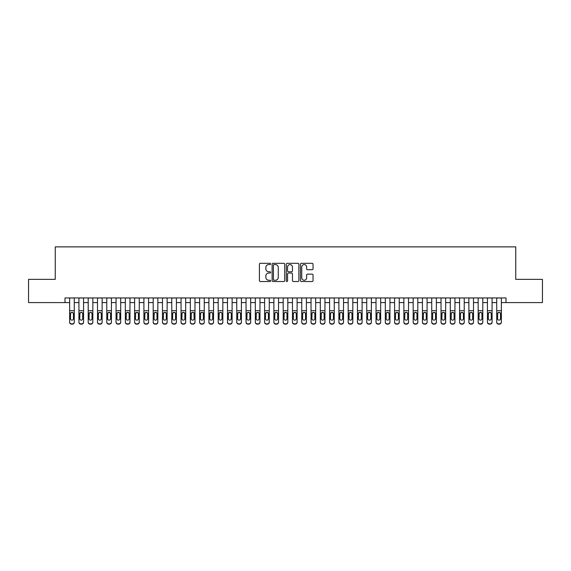 <?xml version="1.0" encoding="UTF-8"?>
<svg xmlns="http://www.w3.org/2000/svg" width="571" height="571" viewBox="0 0 571 571"><rect width="100%" height="100%" fill="white"/><g stroke="black" fill="none" stroke-linecap="round" stroke-linejoin="round"><path stroke-width="0.86" d="M270.647 263.93A0.635 0.635 0 0 0 270.004 263.295L260.326 263.295A0.914 0.914 0 0 0 259.412 264.209L259.412 280.611A0.914 0.914 0 0 0 260.326 281.524L270.004 281.524A0.635 0.635 0 0 0 270.647 280.882A0.635 0.635 0 0 0 270.004 280.247L268.755 280.247A2.919 2.919 0 0 1 265.836 277.328L265.836 275.964A2.919 2.919 0 0 1 268.755 273.045L270.004 273.045A0.635 0.635 0 0 0 270.647 272.41A0.635 0.635 0 0 0 270.004 271.767L268.755 271.767A2.919 2.919 0 0 1 265.836 268.855L265.836 267.485A2.919 2.919 0 0 1 268.755 264.573L270.004 264.573A0.635 0.635 0 0 0 270.647 263.93M312.137 269.719A0.914 0.914 0 0 0 313.044 268.813L313.044 264.209A0.914 0.914 0 0 0 312.137 263.295L301.381 263.295A0.914 0.914 0 0 0 300.467 264.209L300.467 280.611A0.914 0.914 0 0 0 301.381 281.524L312.137 281.524A0.914 0.914 0 0 0 313.044 280.611L313.044 275.051A0.914 0.914 0 0 0 312.137 274.137L307.533 274.137A0.914 0.914 0 0 0 306.62 275.051L306.62 277.806A2.441 2.441 0 0 1 304.186 280.247A2.441 2.441 0 0 1 301.745 277.806L301.745 267.007A2.441 2.441 0 0 1 304.186 264.573A2.441 2.441 0 0 1 306.62 267.007L306.62 268.813A0.914 0.914 0 0 0 307.533 269.719L312.137 269.719M64.994 302.58L28.55 302.58L28.55 279.369L55.244 279.369L55.244 246.879L515.756 246.879L515.756 279.369L542.45 279.369L542.45 302.58L506.006 302.58L506.006 297.941L64.994 297.941L64.994 302.58L69.633 302.58M284.701 264.209A0.914 0.914 0 0 0 283.794 263.295L273.038 263.295A0.914 0.914 0 0 0 272.124 264.209L272.124 280.611A0.914 0.914 0 0 0 273.038 281.524L283.794 281.524A0.914 0.914 0 0 0 284.701 280.611L284.701 264.209M287.206 263.295L297.962 263.295A0.914 0.914 0 0 1 298.876 264.209L298.876 280.611A0.914 0.914 0 0 1 297.962 281.524L293.358 281.524A0.914 0.914 0 0 1 292.452 280.611L292.452 273.959A0.914 0.914 0 0 0 291.538 273.045L288.483 273.045A0.914 0.914 0 0 0 287.57 273.959L287.57 280.882A0.635 0.635 0 0 1 286.935 281.524A0.635 0.635 0 0 1 286.299 280.882L286.299 264.209A0.914 0.914 0 0 1 287.206 263.295M74.28 302.58L78.919 302.58M83.559 302.58L88.205 302.58M92.845 302.58L97.491 302.58M102.13 302.58L106.77 302.58M111.416 302.58L116.056 302.58M120.702 302.58L125.342 302.58M129.981 302.58L134.628 302.58M139.267 302.58L143.913 302.58M148.553 302.58L153.192 302.58M157.839 302.58L162.478 302.58M167.125 302.58L171.764 302.58M176.403 302.58L181.05 302.58M185.689 302.58L190.336 302.58M194.975 302.58L199.614 302.58M204.261 302.58L208.9 302.58M213.547 302.58L218.186 302.58M222.833 302.58L227.472 302.58M232.111 302.58L236.758 302.58M241.397 302.58L246.044 302.58M250.683 302.58L255.323 302.58M259.969 302.58L264.609 302.58M269.255 302.58L273.894 302.58M278.534 302.58L283.18 302.58M287.82 302.58L292.466 302.58M297.106 302.58L301.745 302.58M306.391 302.58L311.031 302.58M315.677 302.58L320.317 302.58M324.956 302.58L329.603 302.58M334.242 302.58L338.889 302.58M343.528 302.58L348.167 302.58M352.814 302.58L357.453 302.58M362.1 302.58L366.739 302.58M371.386 302.58L376.025 302.58M380.664 302.58L385.311 302.58M389.95 302.58L394.597 302.58M399.236 302.58L403.875 302.58M408.522 302.58L413.161 302.58M417.808 302.58L422.447 302.58M427.087 302.58L431.733 302.58M436.372 302.58L441.019 302.58M445.658 302.58L450.298 302.58M454.944 302.58L459.584 302.58M464.23 302.58L468.87 302.58M473.509 302.58L478.155 302.58M482.795 302.58L487.441 302.58M492.081 302.58L496.72 302.58M501.367 302.58L506.006 302.58M274.037 264.573A0.635 0.635 0 0 0 273.402 265.208L273.402 279.612A0.635 0.635 0 0 0 274.037 280.247L275.365 280.247A2.919 2.919 0 0 0 278.277 277.328L278.277 267.485A2.919 2.919 0 0 0 275.365 264.573L274.037 264.573M292.452 267.057A2.441 2.441 0 0 0 290.011 264.616A2.441 2.441 0 0 0 287.57 267.057L287.57 270.861A0.914 0.914 0 0 0 288.483 271.767L291.538 271.767A0.914 0.914 0 0 0 292.452 270.861L292.452 267.057M69.633 313.393L69.633 321.994A1.856 1.841 -0 0 0 71.489 323.836L72.417 323.836A1.856 1.841 -0 0 0 74.28 321.994L74.28 322.28A1.856 1.841 180 0 1 72.417 324.121L72.417 323.836M73.438 318.675L73.438 313.786L73.438 318.675A1.485 1.47 180 0 1 71.953 320.145A1.485 1.47 180 0 0 73.438 318.675M70.469 318.968L70.469 318.675A1.485 1.47 180 0 0 71.953 320.145M71.182 312.508L70.469 313.672M72.731 312.508L71.953 312.294L73.274 313.101L73.438 313.786M74.28 297.941L74.28 321.994M69.633 297.941L69.633 322.28A1.856 1.841 180 0 0 71.489 324.121L72.417 324.121M69.633 313.101L70.633 313.101L70.469 318.675M70.633 313.101L71.953 312.294M78.919 313.393L78.919 321.994A1.856 1.841 0 0 0 80.775 323.836L81.703 323.836A1.856 1.841 0 0 0 83.559 321.994L83.559 322.28A1.856 1.841 180 0 1 81.703 324.121L81.703 323.836M82.724 318.675L82.724 313.786L82.724 318.675A1.485 1.47 180 0 1 81.239 320.145A1.485 1.47 180 0 0 82.724 318.675M79.754 318.968L79.754 318.675A1.485 1.47 180 0 0 81.239 320.145M80.468 312.508L79.754 313.672M82.017 312.508L81.239 312.294L82.559 313.101L82.724 313.786M88.205 313.393L88.205 321.994A1.856 1.841 0 0 0 90.061 323.836L90.989 323.836A1.856 1.841 0 0 0 92.845 321.994L92.845 322.28A1.856 1.841 180 0 1 90.989 324.121L90.989 323.836M92.01 318.675L92.01 313.786L92.01 318.675A1.485 1.47 180 0 1 90.525 320.145A1.485 1.47 180 0 0 92.01 318.675M89.04 318.968L89.04 318.675A1.485 1.47 180 0 0 90.525 320.145M89.747 312.508L89.04 313.672M91.303 312.508L90.525 312.294L91.845 313.101L92.01 313.786M97.491 313.393L97.491 321.994A1.856 1.841 0 0 0 99.347 323.836L100.275 323.836A1.856 1.841 0 0 0 102.13 321.994L102.13 322.28A1.856 1.841 180 0 1 100.275 324.121L100.275 323.836M101.295 318.675L101.295 313.786L101.295 318.675A1.485 1.47 180 0 1 99.811 320.145A1.485 1.47 180 0 0 101.295 318.675M98.326 318.968L98.326 318.675A1.485 1.47 180 0 0 99.811 320.145M99.033 312.508L98.326 313.672M100.582 312.508L99.811 312.294L101.131 313.101L101.295 313.786M106.77 313.393L106.77 321.994A1.856 1.841 0 0 0 108.633 323.836L109.561 323.836A1.856 1.841 0 0 0 111.416 321.994L111.416 322.28A1.856 1.841 180 0 1 109.561 324.121L109.561 323.836M110.581 318.675L110.581 313.786L110.581 318.675A1.485 1.47 180 0 1 109.097 320.145A1.485 1.47 180 0 0 110.581 318.675M107.605 318.968L107.605 318.675A1.485 1.47 180 0 0 109.097 320.145M108.319 312.508L107.605 313.672M109.868 312.508L109.097 312.294L110.417 313.101L110.581 313.786M83.559 297.941L83.559 322.28M78.919 297.941L78.919 322.28A1.856 1.841 180 0 0 80.775 324.121L81.703 324.121M78.919 313.101L79.919 313.101L79.754 318.675M79.919 313.101L81.239 312.294M92.845 297.941L92.845 322.28M88.205 297.941L88.205 322.28A1.856 1.841 180 0 0 90.061 324.121L90.989 324.121M88.205 313.101L89.204 313.101L89.04 318.675M89.204 313.101L90.525 312.294M102.13 297.941L102.13 322.28M97.491 297.941L97.491 322.28A1.856 1.841 180 0 0 99.347 324.121L100.275 324.121M97.491 313.101L98.49 313.101L98.326 318.675M98.49 313.101L99.811 312.294M111.416 297.941L111.416 322.28M106.77 297.941L106.77 322.28A1.856 1.841 180 0 0 108.633 324.121L109.561 324.121M106.77 313.101L107.769 313.101L107.605 318.675M107.769 313.101L109.097 312.294M116.056 313.393L116.056 321.994A1.856 1.841 0 0 0 117.911 323.836L118.839 323.836A1.856 1.841 0 0 0 120.702 321.994L120.702 322.28A1.856 1.841 180 0 1 118.839 324.121L118.839 323.836M119.86 318.675L119.86 313.786L119.86 318.675A1.485 1.47 180 0 1 118.375 320.145A1.485 1.47 180 0 0 119.86 318.675M116.891 318.968L116.891 318.675A1.485 1.47 180 0 0 118.375 320.145M117.605 312.508L116.891 313.672M119.153 312.508L118.375 312.294L119.696 313.101L119.86 313.786M120.702 297.941L120.702 322.28M116.056 297.941L116.056 322.28A1.856 1.841 180 0 0 117.911 324.121L118.839 324.121M116.056 313.101L117.055 313.101L116.891 318.675M117.055 313.101L118.375 312.294M125.342 313.393L125.342 321.994A1.856 1.841 0 0 0 127.197 323.836L128.125 323.836A1.856 1.841 0 0 0 129.981 321.994L129.981 322.28A1.856 1.841 180 0 1 128.125 324.121L128.125 323.836M129.146 318.675L129.146 313.786L129.146 318.675A1.485 1.47 180 0 1 127.661 320.145A1.485 1.47 180 0 0 129.146 318.675M126.177 318.968L126.177 318.675A1.485 1.47 180 0 0 127.661 320.145M126.89 312.508L126.177 313.672M128.439 312.508L127.661 312.294L128.982 313.101L129.146 313.786M129.981 297.941L129.981 322.28M125.342 297.941L125.342 322.28A1.856 1.841 180 0 0 127.197 324.121L128.125 324.121M125.342 313.101L126.341 313.101L126.177 318.675M126.341 313.101L127.661 312.294M134.628 313.393L134.628 321.994A1.856 1.841 0 0 0 136.483 323.836L137.411 323.836A1.856 1.841 0 0 0 139.267 321.994L139.267 322.28A1.856 1.841 180 0 1 137.411 324.121L137.411 323.836M138.432 318.675L138.432 313.786L138.432 318.675A1.485 1.47 180 0 1 136.947 320.145A1.485 1.47 180 0 0 138.432 318.675M135.463 318.968L135.463 318.675A1.485 1.47 180 0 0 136.947 320.145M136.169 312.508L135.463 313.672M137.725 312.508L136.947 312.294L138.268 313.101L138.432 313.786M139.267 297.941L139.267 322.28M134.628 297.941L134.628 322.28A1.856 1.841 180 0 0 136.483 324.121L137.411 324.121M134.628 313.101L135.627 313.101L135.463 318.675M135.627 313.101L136.947 312.294M143.913 313.393L143.913 321.994A1.856 1.841 0 0 0 145.769 323.836L146.697 323.836A1.856 1.841 0 0 0 148.553 321.994L148.553 322.28A1.856 1.841 180 0 1 146.697 324.121L146.697 323.836M147.718 318.675L147.718 313.786L147.718 318.675A1.485 1.47 180 0 1 146.233 320.145A1.485 1.47 180 0 0 147.718 318.675M144.749 318.968L144.749 318.675A1.485 1.47 180 0 0 146.233 320.145M145.455 312.508L144.749 313.672M147.004 312.508L146.233 312.294L147.554 313.101L147.718 313.786M148.553 297.941L148.553 322.28M143.913 297.941L143.913 322.28A1.856 1.841 180 0 0 145.769 324.121L146.697 324.121M143.913 313.101L144.913 313.101L144.749 318.675M144.913 313.101L146.233 312.294M153.192 313.393L153.192 321.994A1.856 1.841 0 0 0 155.055 323.836L155.983 323.836A1.856 1.841 0 0 0 157.839 321.994L157.839 322.28A1.856 1.841 180 0 1 155.983 324.121L155.983 323.836M157.004 318.675L157.004 313.786L157.004 318.675A1.485 1.47 180 0 1 155.519 320.145A1.485 1.47 180 0 0 157.004 318.675M154.027 318.968L154.027 318.675A1.485 1.47 180 0 0 155.519 320.145M154.741 312.508L154.027 313.672M156.29 312.508L155.519 312.294L156.839 313.101L157.004 313.786M157.839 297.941L157.839 322.28M153.192 297.941L153.192 322.28A1.856 1.841 180 0 0 155.055 324.121L155.983 324.121M153.192 313.101L154.199 313.101L154.027 318.675M154.199 313.101L155.519 312.294M162.478 313.393L162.478 321.994A1.856 1.841 0 0 0 164.334 323.836L165.262 323.836A1.856 1.841 0 0 0 167.125 321.994L167.125 322.28A1.856 1.841 180 0 1 165.262 324.121L165.262 323.836M166.289 318.675L166.289 313.786L166.289 318.675A1.485 1.47 180 0 1 164.798 320.145A1.485 1.47 180 0 0 166.289 318.675M163.313 318.968L163.313 318.675A1.485 1.47 180 0 0 164.798 320.145M164.027 312.508L163.313 313.672M165.576 312.508L164.798 312.294L166.125 313.101L166.289 313.786M167.125 297.941L167.125 322.28M162.478 297.941L162.478 322.28A1.856 1.841 180 0 0 164.334 324.121L165.262 324.121M162.478 313.101L163.477 313.101L163.313 318.675M163.477 313.101L164.798 312.294M171.764 313.393L171.764 321.994A1.856 1.841 0 0 0 173.62 323.836L174.548 323.836A1.856 1.841 0 0 0 176.403 321.994L176.403 322.28A1.856 1.841 180 0 1 174.548 324.121L174.548 323.836M175.568 318.675L175.568 313.786L175.568 318.675A1.485 1.47 180 0 1 174.084 320.145A1.485 1.47 180 0 0 175.568 318.675M172.599 318.968L172.599 318.675A1.485 1.47 180 0 0 174.084 320.145M173.313 312.508L172.599 313.672M174.862 312.508L174.084 312.294L175.404 313.101L175.568 313.786M176.403 297.941L176.403 322.28M171.764 297.941L171.764 322.28A1.856 1.841 180 0 0 173.62 324.121L174.548 324.121M171.764 313.101L172.763 313.101L172.599 318.675M172.763 313.101L174.084 312.294M181.05 313.393L181.05 321.994A1.856 1.841 0 0 0 182.906 323.836L183.833 323.836A1.856 1.841 0 0 0 185.689 321.994L185.689 322.28A1.856 1.841 180 0 1 183.833 324.121L183.833 323.836M184.854 318.675L184.854 313.786L184.854 318.675A1.485 1.47 180 0 1 183.37 320.145A1.485 1.47 180 0 0 184.854 318.675M181.885 318.968L181.885 318.675A1.485 1.47 180 0 0 183.37 320.145M182.592 312.508L181.885 313.672M184.148 312.508L183.37 312.294L184.69 313.101L184.854 313.786M185.689 297.941L185.689 322.28M181.05 297.941L181.05 322.28A1.856 1.841 180 0 0 182.906 324.121L183.833 324.121M181.05 313.101L182.049 313.101L181.885 318.675M182.049 313.101L183.37 312.294M194.975 297.941L194.975 322.28A1.856 1.841 180 0 1 193.119 324.121L193.119 323.836A1.856 1.841 0 0 0 194.975 321.994L194.975 322.28M190.336 297.941L190.336 321.994A1.856 1.841 0 0 0 192.191 323.836L193.119 323.836M192.191 323.836L193.119 324.121M192.191 324.121A1.856 1.841 180 0 1 190.336 322.28L190.336 313.393M193.976 313.101L194.14 318.675A1.485 1.47 180 0 1 192.655 320.145A1.485 1.47 180 0 1 191.171 318.675L191.335 313.101L192.655 312.294L194.975 313.101M204.261 297.941L204.261 322.28A1.856 1.841 180 0 1 202.405 324.121L202.405 323.836A1.856 1.841 0 0 0 204.261 321.994L204.261 322.28M199.614 297.941L199.614 321.994A1.856 1.841 0 0 0 201.477 323.836L202.405 323.836M201.477 323.836L202.405 324.121M201.477 324.121A1.856 1.841 180 0 1 199.614 322.28L199.614 313.393M203.262 313.101L203.426 318.675A1.485 1.47 180 0 1 201.941 320.145A1.485 1.47 180 0 1 200.457 318.675L200.621 313.101L201.941 312.294L204.261 313.101M192.655 320.145A1.485 1.47 180 0 0 194.14 318.675L194.14 313.786M191.877 312.508L191.171 313.672M193.426 312.508L192.655 312.294M201.941 320.145A1.485 1.47 180 0 0 203.426 318.675L203.426 313.786M201.163 312.508L200.457 313.672M202.712 312.508L201.941 312.294M208.9 313.393L208.9 321.994A1.856 1.841 0 0 0 210.756 323.836L211.691 323.836A1.856 1.841 0 0 0 213.547 321.994L213.547 322.28A1.856 1.841 180 0 1 211.691 324.121L211.691 323.836M212.712 318.675L212.712 313.786L212.712 318.675A1.485 1.47 180 0 1 211.22 320.145A1.485 1.47 180 0 0 212.712 318.675M209.735 318.968L209.735 318.675A1.485 1.47 180 0 0 211.22 320.145M210.449 312.508L209.735 313.672M211.998 312.508L211.22 312.294L212.548 313.101L212.712 313.786M213.547 297.941L213.547 322.28M208.9 297.941L208.9 322.28A1.856 1.841 180 0 0 210.756 324.121L211.691 324.121M208.9 313.101L209.9 313.101L209.735 318.675M209.9 313.101L211.22 312.294M218.186 313.393L218.186 321.994A1.856 1.841 0 0 0 220.042 323.836L220.97 323.836A1.856 1.841 0 0 0 222.833 321.994L222.833 322.28A1.856 1.841 180 0 1 220.97 324.121L220.97 323.836M221.991 318.675L221.991 313.786L221.991 318.675A1.485 1.47 180 0 1 220.506 320.145A1.485 1.47 180 0 0 221.991 318.675M219.021 318.968L219.021 318.675A1.485 1.47 180 0 0 220.506 320.145M219.735 312.508L219.021 313.672M221.284 312.508L220.506 312.294L221.826 313.101L221.991 313.786M222.833 297.941L222.833 322.28M218.186 297.941L218.186 322.28A1.856 1.841 180 0 0 220.042 324.121L220.97 324.121M218.186 313.101L219.185 313.101L219.021 318.675M219.185 313.101L220.506 312.294M227.472 313.393L227.472 321.994A1.856 1.841 0 0 0 229.328 323.836L230.256 323.836A1.856 1.841 0 0 0 232.111 321.994L232.111 322.28A1.856 1.841 180 0 1 230.256 324.121L230.256 323.836M231.276 318.675L231.276 313.786L231.276 318.675A1.485 1.47 180 0 1 229.792 320.145A1.485 1.47 180 0 0 231.276 318.675M228.307 318.968L228.307 318.675A1.485 1.47 180 0 0 229.792 320.145M229.021 312.508L228.307 313.672M230.57 312.508L229.792 312.294L231.112 313.101L231.276 313.786M232.111 297.941L232.111 322.28M227.472 297.941L227.472 322.28A1.856 1.841 180 0 0 229.328 324.121L230.256 324.121M227.472 313.101L228.471 313.101L228.307 318.675M228.471 313.101L229.792 312.294M236.758 313.393L236.758 321.994A1.856 1.841 0 0 0 238.614 323.836L239.542 323.836A1.856 1.841 0 0 0 241.397 321.994L241.397 322.28A1.856 1.841 180 0 1 239.542 324.121L239.542 323.836M240.562 318.675L240.562 313.786L240.562 318.675A1.485 1.47 180 0 1 239.078 320.145A1.485 1.47 180 0 0 240.562 318.675M237.593 318.968L237.593 318.675A1.485 1.47 180 0 0 239.078 320.145M238.3 312.508L237.593 313.672M239.856 312.508L239.078 312.294L240.398 313.101L240.562 313.786M241.397 297.941L241.397 322.28M236.758 297.941L236.758 322.28A1.856 1.841 180 0 0 238.614 324.121L239.542 324.121M236.758 313.101L237.757 313.101L237.593 318.675M237.757 313.101L239.078 312.294M246.044 313.393L246.044 321.994A1.856 1.841 0 0 0 247.9 323.836L248.828 323.836A1.856 1.841 0 0 0 250.683 321.994L250.683 322.28A1.856 1.841 180 0 1 248.828 324.121L248.828 323.836M249.848 318.675L249.848 313.786L249.848 318.675A1.485 1.47 180 0 1 248.364 320.145A1.485 1.47 180 0 0 249.848 318.675M246.879 318.968L246.879 318.675A1.485 1.47 180 0 0 248.364 320.145M247.586 312.508L246.879 313.672M249.134 312.508L248.364 312.294L249.684 313.101L249.848 313.786M250.683 297.941L250.683 322.28M246.044 297.941L246.044 322.28A1.856 1.841 180 0 0 247.9 324.121L248.828 324.121M246.044 313.101L247.043 313.101L246.879 318.675M247.043 313.101L248.364 312.294M255.323 313.393L255.323 321.994A1.856 1.841 0 0 0 257.186 323.836L258.113 323.836A1.856 1.841 0 0 0 259.969 321.994L259.969 322.28A1.856 1.841 180 0 1 258.113 324.121L258.113 323.836M259.134 318.675L259.134 313.786L259.134 318.675A1.485 1.47 180 0 1 257.649 320.145A1.485 1.47 180 0 0 259.134 318.675M256.158 318.968L256.158 318.675A1.485 1.47 180 0 0 257.649 320.145M256.871 312.508L256.158 313.672M258.42 312.508L257.649 312.294L258.97 313.101L259.134 313.786M259.969 297.941L259.969 322.28M255.323 297.941L255.323 322.28A1.856 1.841 180 0 0 257.186 324.121L258.113 324.121M255.323 313.101L256.322 313.101L256.158 318.675M256.322 313.101L257.649 312.294M264.609 313.393L264.609 321.994A1.856 1.841 0 0 0 266.464 323.836L267.392 323.836A1.856 1.841 0 0 0 269.255 321.994L269.255 322.28A1.856 1.841 180 0 1 267.392 324.121L267.392 323.836M268.42 318.675L268.42 313.786L268.42 318.675A1.485 1.47 180 0 1 266.928 320.145A1.485 1.47 180 0 0 268.42 318.675M265.444 318.968L265.444 318.675A1.485 1.47 180 0 0 266.928 320.145M266.157 312.508L265.444 313.672M267.706 312.508L266.928 312.294L268.249 313.101L268.42 313.786M269.255 297.941L269.255 322.28M264.609 297.941L264.609 322.28A1.856 1.841 180 0 0 266.464 324.121L267.392 324.121M264.609 313.101L265.608 313.101L265.444 318.675M265.608 313.101L266.928 312.294M273.894 313.393L273.894 321.994A1.856 1.841 0 0 0 275.75 323.836L276.678 323.836A1.856 1.841 0 0 0 278.534 321.994L278.534 322.28A1.856 1.841 180 0 1 276.678 324.121L276.678 323.836M277.699 318.675L277.699 313.786L277.699 318.675A1.485 1.47 180 0 1 276.214 320.145A1.485 1.47 180 0 0 277.699 318.675M274.73 318.968L274.73 318.675A1.485 1.47 180 0 0 276.214 320.145M275.443 312.508L274.73 313.672M276.992 312.508L276.214 312.294L277.535 313.101L277.699 313.786M278.534 297.941L278.534 322.28M273.894 297.941L273.894 322.28A1.856 1.841 180 0 0 275.75 324.121L276.678 324.121M273.894 313.101L274.894 313.101L274.73 318.675M274.894 313.101L276.214 312.294M283.18 313.393L283.18 321.994A1.856 1.841 0 0 0 285.036 323.836L285.964 323.836A1.856 1.841 0 0 0 287.82 321.994L287.82 322.28A1.856 1.841 180 0 1 285.964 324.121L285.964 323.836M286.985 318.675L286.985 313.786L286.985 318.675A1.485 1.47 180 0 1 285.5 320.145A1.485 1.47 180 0 0 286.985 318.675M284.015 318.968L284.015 318.675A1.485 1.47 180 0 0 285.5 320.145M284.722 312.508L284.015 313.672M286.278 312.508L285.5 312.294L286.82 313.101L286.985 313.786M292.466 313.393L292.466 321.994A1.856 1.841 0 0 0 294.322 323.836L295.25 323.836A1.856 1.841 0 0 0 297.106 321.994L297.106 322.28A1.856 1.841 180 0 1 295.25 324.121L295.25 323.836M296.27 318.675L296.27 313.786L296.27 318.675A1.485 1.47 180 0 1 294.786 320.145A1.485 1.47 180 0 0 296.27 318.675M293.301 318.968L293.301 318.675A1.485 1.47 180 0 0 294.786 320.145M294.008 312.508L293.301 313.672M295.557 312.508L294.786 312.294L296.106 313.101L296.27 313.786M301.745 313.393L301.745 321.994A1.856 1.841 0 0 0 303.608 323.836L304.536 323.836A1.856 1.841 0 0 0 306.391 321.994L306.391 322.28A1.856 1.841 180 0 1 304.536 324.121L304.536 323.836M305.556 318.675L305.556 313.786L305.556 318.675A1.485 1.47 180 0 1 304.072 320.145A1.485 1.47 180 0 0 305.556 318.675M302.58 318.968L302.58 318.675A1.485 1.47 180 0 0 304.072 320.145M303.294 312.508L302.58 313.672M304.843 312.508L304.072 312.294L305.392 313.101L305.556 313.786M287.82 297.941L287.82 322.28M283.18 297.941L283.18 322.28A1.856 1.841 180 0 0 285.036 324.121L285.964 324.121M283.18 313.101L284.18 313.101L284.015 318.675M284.18 313.101L285.5 312.294M297.106 297.941L297.106 322.28M292.466 297.941L292.466 322.28A1.856 1.841 180 0 0 294.322 324.121L295.25 324.121M292.466 313.101L293.465 313.101L293.301 318.675M293.465 313.101L294.786 312.294M306.391 297.941L306.391 322.28M301.745 297.941L301.745 322.28A1.856 1.841 180 0 0 303.608 324.121L304.536 324.121M301.745 313.101L302.751 313.101L302.58 318.675M302.751 313.101L304.072 312.294M311.031 313.393L311.031 321.994A1.856 1.841 0 0 0 312.887 323.836L313.814 323.836A1.856 1.841 0 0 0 315.677 321.994L315.677 322.28A1.856 1.841 180 0 1 313.814 324.121L313.814 323.836M314.842 318.675L314.842 313.786L314.842 318.675A1.485 1.47 180 0 1 313.351 320.145A1.485 1.47 180 0 0 314.842 318.675M311.866 318.968L311.866 318.675A1.485 1.47 180 0 0 313.351 320.145M312.58 312.508L311.866 313.672M314.129 312.508L313.351 312.294L314.678 313.101L314.842 313.786M315.677 297.941L315.677 322.28M311.031 297.941L311.031 322.28A1.856 1.841 180 0 0 312.887 324.121L313.814 324.121M311.031 313.101L312.03 313.101L311.866 318.675M312.03 313.101L313.351 312.294M320.317 313.393L320.317 321.994A1.856 1.841 0 0 0 322.172 323.836L323.1 323.836A1.856 1.841 0 0 0 324.956 321.994L324.956 322.28A1.856 1.841 180 0 1 323.1 324.121L323.1 323.836M324.121 318.675L324.121 313.786L324.121 318.675A1.485 1.47 180 0 1 322.636 320.145A1.485 1.47 180 0 0 324.121 318.675M321.152 318.968L321.152 318.675A1.485 1.47 180 0 0 322.636 320.145M321.866 312.508L321.152 313.672M323.414 312.508L322.636 312.294L323.957 313.101L324.121 313.786M324.956 297.941L324.956 322.28M320.317 297.941L320.317 322.28A1.856 1.841 180 0 0 322.172 324.121L323.1 324.121M320.317 313.101L321.316 313.101L321.152 318.675M321.316 313.101L322.636 312.294M329.603 313.393L329.603 321.994A1.856 1.841 0 0 0 331.458 323.836L332.386 323.836A1.856 1.841 0 0 0 334.242 321.994L334.242 322.28A1.856 1.841 180 0 1 332.386 324.121L332.386 323.836M333.407 318.675L333.407 313.786L333.407 318.675A1.485 1.47 180 0 1 331.922 320.145A1.485 1.47 180 0 0 333.407 318.675M330.438 318.968L330.438 318.675A1.485 1.47 180 0 0 331.922 320.145M331.144 312.508L330.438 313.672M332.7 312.508L331.922 312.294L333.243 313.101L333.407 313.786M334.242 297.941L334.242 322.28M329.603 297.941L329.603 322.28A1.856 1.841 180 0 0 331.458 324.121L332.386 324.121M329.603 313.101L330.602 313.101L330.438 318.675M330.602 313.101L331.922 312.294M338.889 313.393L338.889 321.994A1.856 1.841 0 0 0 340.744 323.836L341.672 323.836A1.856 1.841 0 0 0 343.528 321.994L343.528 322.28A1.856 1.841 180 0 1 341.672 324.121L341.672 323.836M342.693 318.675L342.693 313.786L342.693 318.675A1.485 1.47 180 0 1 341.208 320.145A1.485 1.47 180 0 0 342.693 318.675M339.724 318.968L339.724 318.675A1.485 1.47 180 0 0 341.208 320.145M340.43 312.508L339.724 313.672M341.979 312.508L341.208 312.294L342.529 313.101L342.693 313.786M343.528 297.941L343.528 322.28M338.889 297.941L338.889 322.28A1.856 1.841 180 0 0 340.744 324.121L341.672 324.121M338.889 313.101L339.888 313.101L339.724 318.675M339.888 313.101L341.208 312.294M348.167 313.393L348.167 321.994A1.856 1.841 0 0 0 350.03 323.836L350.958 323.836A1.856 1.841 0 0 0 352.814 321.994L352.814 322.28A1.856 1.841 180 0 1 350.958 324.121L350.958 323.836M351.979 318.675L351.979 313.786L351.979 318.675A1.485 1.47 180 0 1 350.494 320.145A1.485 1.47 180 0 0 351.979 318.675M349.009 318.968L349.009 318.675A1.485 1.47 180 0 0 350.494 320.145M349.716 312.508L349.009 313.672M351.265 312.508L350.494 312.294L351.815 313.101L351.979 313.786M357.453 313.393L357.453 321.994A1.856 1.841 0 0 0 359.309 323.836L360.244 323.836A1.856 1.841 0 0 0 362.1 321.994L362.1 322.28A1.856 1.841 180 0 1 360.244 324.121L360.244 323.836M361.265 318.675L361.265 313.786L361.265 318.675A1.485 1.47 180 0 1 359.78 320.145A1.485 1.47 180 0 0 361.265 318.675M358.288 318.968L358.288 318.675A1.485 1.47 180 0 0 359.78 320.145M359.002 312.508L358.288 313.672M360.551 312.508L359.78 312.294L361.1 313.101L361.265 313.786M366.739 313.393L366.739 321.994A1.856 1.841 0 0 0 368.595 323.836L369.523 323.836A1.856 1.841 0 0 0 371.386 321.994L371.386 322.28A1.856 1.841 180 0 1 369.523 324.121L369.523 323.836M370.543 318.675L370.543 313.786L370.543 318.675A1.485 1.47 180 0 1 369.059 320.145A1.485 1.47 180 0 0 370.543 318.675M367.574 318.968L367.574 318.675A1.485 1.47 180 0 0 369.059 320.145M368.288 312.508L367.574 313.672M369.837 312.508L369.059 312.294L370.379 313.101L370.543 313.786M352.814 297.941L352.814 322.28M348.167 297.941L348.167 322.28A1.856 1.841 180 0 0 350.03 324.121L350.958 324.121M348.167 313.101L349.174 313.101L349.009 318.675M349.174 313.101L350.494 312.294M362.1 297.941L362.1 322.28M357.453 297.941L357.453 322.28A1.856 1.841 180 0 0 359.309 324.121L360.244 324.121M357.453 313.101L358.452 313.101L358.288 318.675M358.452 313.101L359.78 312.294M371.386 297.941L371.386 322.28M366.739 297.941L366.739 322.28A1.856 1.841 180 0 0 368.595 324.121L369.523 324.121M366.739 313.101L367.738 313.101L367.574 318.675M367.738 313.101L369.059 312.294M376.025 313.393L376.025 321.994A1.856 1.841 0 0 0 377.881 323.836L378.809 323.836A1.856 1.841 0 0 0 380.664 321.994L380.664 322.28A1.856 1.841 180 0 1 378.809 324.121L378.809 323.836M379.829 318.675L379.829 313.786L379.829 318.675A1.485 1.47 180 0 1 378.345 320.145A1.485 1.47 180 0 0 379.829 318.675M376.86 318.968L376.86 318.675A1.485 1.47 180 0 0 378.345 320.145M377.574 312.508L376.86 313.672M379.123 312.508L378.345 312.294L379.665 313.101L379.829 313.786M380.664 297.941L380.664 322.28M376.025 297.941L376.025 322.28A1.856 1.841 180 0 0 377.881 324.121L378.809 324.121M376.025 313.101L377.024 313.101L376.86 318.675M377.024 313.101L378.345 312.294M385.311 313.393L385.311 321.994A1.856 1.841 0 0 0 387.167 323.836L388.094 323.836A1.856 1.841 0 0 0 389.95 321.994L389.95 322.28A1.856 1.841 180 0 1 388.094 324.121L388.094 323.836M389.115 318.675L389.115 313.786L389.115 318.675A1.485 1.47 180 0 1 387.63 320.145A1.485 1.47 180 0 0 389.115 318.675M386.146 318.968L386.146 318.675A1.485 1.47 180 0 0 387.63 320.145M386.853 312.508L386.146 313.672M388.408 312.508L387.63 312.294L388.951 313.101L389.115 313.786M389.95 297.941L389.95 322.28M385.311 297.941L385.311 322.28A1.856 1.841 180 0 0 387.167 324.121L388.094 324.121M385.311 313.101L386.31 313.101L386.146 318.675M386.31 313.101L387.63 312.294M394.597 313.393L394.597 321.994A1.856 1.841 0 0 0 396.452 323.836L397.38 323.836A1.856 1.841 0 0 0 399.236 321.994L399.236 322.28A1.856 1.841 180 0 1 397.38 324.121L397.38 323.836M398.401 318.675L398.401 313.786L398.401 318.675A1.485 1.47 180 0 1 396.916 320.145A1.485 1.47 180 0 0 398.401 318.675M395.432 318.968L395.432 318.675A1.485 1.47 180 0 0 396.916 320.145M396.138 312.508L395.432 313.672M397.687 312.508L396.916 312.294L398.237 313.101L398.401 313.786M399.236 297.941L399.236 322.28M394.597 297.941L394.597 322.28A1.856 1.841 180 0 0 396.452 324.121L397.38 324.121M394.597 313.101L395.596 313.101L395.432 318.675M395.596 313.101L396.916 312.294M403.875 313.393L403.875 321.994A1.856 1.841 0 0 0 405.738 323.836L406.666 323.836A1.856 1.841 0 0 0 408.522 321.994L408.522 322.28A1.856 1.841 180 0 1 406.666 324.121L406.666 323.836M407.687 318.675L407.687 313.786L407.687 318.675A1.485 1.47 180 0 1 406.202 320.145A1.485 1.47 180 0 0 407.687 318.675M404.711 318.968L404.711 318.675A1.485 1.47 180 0 0 406.202 320.145M405.424 312.508L404.711 313.672M406.973 312.508L406.202 312.294L407.523 313.101L407.687 313.786M408.522 297.941L408.522 322.28M403.875 297.941L403.875 322.28A1.856 1.841 180 0 0 405.738 324.121L406.666 324.121M403.875 313.101L404.875 313.101L404.711 318.675M404.875 313.101L406.202 312.294M413.161 313.393L413.161 321.994A1.856 1.841 0 0 0 415.017 323.836L415.945 323.836A1.856 1.841 0 0 0 417.808 321.994L417.808 322.28A1.856 1.841 180 0 1 415.945 324.121L415.945 323.836M416.973 318.675L416.973 313.786L416.973 318.675A1.485 1.47 180 0 1 415.481 320.145A1.485 1.47 180 0 0 416.973 318.675M413.996 318.968L413.996 318.675A1.485 1.47 180 0 0 415.481 320.145M414.71 312.508L413.996 313.672M416.259 312.508L415.481 312.294L416.801 313.101L416.973 313.786M417.808 297.941L417.808 322.28M413.161 297.941L413.161 322.28A1.856 1.841 180 0 0 415.017 324.121L415.945 324.121M413.161 313.101L414.161 313.101L413.996 318.675M414.161 313.101L415.481 312.294M422.447 313.393L422.447 321.994A1.856 1.841 0 0 0 424.303 323.836L425.231 323.836A1.856 1.841 0 0 0 427.087 321.994L427.087 322.28A1.856 1.841 180 0 1 425.231 324.121L425.231 323.836M426.252 318.675L426.252 313.786L426.252 318.675A1.485 1.47 180 0 1 424.767 320.145A1.485 1.47 180 0 0 426.252 318.675M423.282 318.968L423.282 318.675A1.485 1.47 180 0 0 424.767 320.145M423.996 312.508L423.282 313.672M425.545 312.508L424.767 312.294L426.087 313.101L426.252 313.786M427.087 297.941L427.087 322.28M422.447 297.941L422.447 322.28A1.856 1.841 180 0 0 424.303 324.121L425.231 324.121M422.447 313.101L423.446 313.101L423.282 318.675M423.446 313.101L424.767 312.294M431.733 313.393L431.733 321.994A1.856 1.841 0 0 0 433.589 323.836L434.517 323.836A1.856 1.841 0 0 0 436.372 321.994L436.372 322.28A1.856 1.841 180 0 1 434.517 324.121L434.517 323.836M435.537 318.675L435.537 313.786L435.537 318.675A1.485 1.47 180 0 1 434.053 320.145A1.485 1.47 180 0 0 435.537 318.675M432.568 318.968L432.568 318.675A1.485 1.47 180 0 0 434.053 320.145M433.275 312.508L432.568 313.672M434.831 312.508L434.053 312.294L435.373 313.101L435.537 313.786M436.372 297.941L436.372 322.28M431.733 297.941L431.733 322.28A1.856 1.841 180 0 0 433.589 324.121L434.517 324.121M431.733 313.101L432.732 313.101L432.568 318.675M432.732 313.101L434.053 312.294M441.019 313.393L441.019 321.994A1.856 1.841 0 0 0 442.875 323.836L443.803 323.836A1.856 1.841 0 0 0 445.658 321.994L445.658 322.28A1.856 1.841 180 0 1 443.803 324.121L443.803 323.836M444.823 318.675L444.823 313.786L444.823 318.675A1.485 1.47 180 0 1 443.339 320.145A1.485 1.47 180 0 0 444.823 318.675M441.854 318.968L441.854 318.675A1.485 1.47 180 0 0 443.339 320.145M442.561 312.508L441.854 313.672M444.11 312.508L443.339 312.294L444.659 313.101L444.823 313.786M445.658 297.941L445.658 322.28M441.019 297.941L441.019 322.28A1.856 1.841 180 0 0 442.875 324.121L443.803 324.121M441.019 313.101L442.018 313.101L441.854 318.675M442.018 313.101L443.339 312.294M450.298 313.393L450.298 321.994A1.856 1.841 0 0 0 452.161 323.836L453.088 323.836A1.856 1.841 0 0 0 454.944 321.994L454.944 322.28A1.856 1.841 180 0 1 453.088 324.121L453.088 323.836M454.109 318.675L454.109 313.786L454.109 318.675A1.485 1.47 180 0 1 452.625 320.145A1.485 1.47 180 0 0 454.109 318.675M451.14 318.968L451.14 318.675A1.485 1.47 180 0 0 452.625 320.145M451.847 312.508L451.14 313.672M453.395 312.508L452.625 312.294L453.945 313.101L454.109 313.786M454.944 297.941L454.944 322.28M450.298 297.941L450.298 322.28A1.856 1.841 180 0 0 452.161 324.121L453.088 324.121M450.298 313.101L451.304 313.101L451.14 318.675M451.304 313.101L452.625 312.294M459.584 313.393L459.584 321.994A1.856 1.841 0 0 0 461.439 323.836L462.367 323.836A1.856 1.841 0 0 0 464.23 321.994L464.23 322.28A1.856 1.841 180 0 1 462.367 324.121L462.367 323.836M463.395 318.675L463.395 313.786L463.395 318.675A1.485 1.47 180 0 1 461.903 320.145A1.485 1.47 180 0 0 463.395 318.675M460.419 318.968L460.419 318.675A1.485 1.47 180 0 0 461.903 320.145M461.132 312.508L460.419 313.672M462.681 312.508L461.903 312.294L463.231 313.101L463.395 313.786M464.23 297.941L464.23 322.28M459.584 297.941L459.584 322.28A1.856 1.841 180 0 0 461.439 324.121L462.367 324.121M459.584 313.101L460.583 313.101L460.419 318.675M460.583 313.101L461.903 312.294M468.87 313.393L468.87 321.994A1.856 1.841 0 0 0 470.725 323.836L471.653 323.836A1.856 1.841 0 0 0 473.509 321.994L473.509 322.28A1.856 1.841 180 0 1 471.653 324.121L471.653 323.836M472.674 318.675L472.674 313.786L472.674 318.675A1.485 1.47 180 0 1 471.189 320.145A1.485 1.47 180 0 0 472.674 318.675M469.705 318.968L469.705 318.675A1.485 1.47 180 0 0 471.189 320.145M470.418 312.508L469.705 313.672M471.967 312.508L471.189 312.294L472.51 313.101L472.674 313.786M473.509 297.941L473.509 322.28M468.87 297.941L468.87 322.28A1.856 1.841 180 0 0 470.725 324.121L471.653 324.121M468.87 313.101L469.869 313.101L469.705 318.675M469.869 313.101L471.189 312.294M478.155 313.393L478.155 321.994A1.856 1.841 0 0 0 480.011 323.836L480.939 323.836A1.856 1.841 0 0 0 482.795 321.994L482.795 322.28A1.856 1.841 180 0 1 480.939 324.121L480.939 323.836M481.96 318.675L481.96 313.786L481.96 318.675A1.485 1.47 180 0 1 480.475 320.145A1.485 1.47 180 0 0 481.96 318.675M478.99 318.968L478.99 318.675A1.485 1.47 180 0 0 480.475 320.145M479.697 312.508L478.99 313.672M481.253 312.508L480.475 312.294L481.796 313.101L481.96 313.786M482.795 297.941L482.795 322.28M478.155 297.941L478.155 322.28A1.856 1.841 180 0 0 480.011 324.121L480.939 324.121M478.155 313.101L479.155 313.101L478.99 318.675M479.155 313.101L480.475 312.294M487.441 313.393L487.441 321.994A1.856 1.841 0 0 0 489.297 323.836L490.225 323.836A1.856 1.841 0 0 0 492.081 321.994L492.081 322.28A1.856 1.841 180 0 1 490.225 324.121L490.225 323.836M491.246 318.675L491.246 313.786L491.246 318.675A1.485 1.47 180 0 1 489.761 320.145A1.485 1.47 180 0 0 491.246 318.675M488.276 318.968L488.276 318.675A1.485 1.47 180 0 0 489.761 320.145M488.983 312.508L488.276 313.672M490.532 312.508L489.761 312.294L491.081 313.101L491.246 313.786M492.081 297.941L492.081 322.28M487.441 297.941L487.441 322.28A1.856 1.841 180 0 0 489.297 324.121L490.225 324.121M487.441 313.101L488.441 313.101L488.276 318.675M488.441 313.101L489.761 312.294M496.72 313.393L496.72 321.994A1.856 1.841 0 0 0 498.583 323.836L499.511 323.836A1.856 1.841 0 0 0 501.367 321.994L501.367 322.28A1.856 1.841 180 0 1 499.511 324.121L499.511 323.836M500.531 318.675L500.531 313.786L500.531 318.675A1.485 1.47 180 0 1 499.047 320.145A1.485 1.47 180 0 0 500.531 318.675M497.562 318.968L497.562 318.675A1.485 1.47 180 0 0 499.047 320.145M498.269 312.508L497.562 313.672M499.818 312.508L499.047 312.294L500.367 313.101L500.531 313.786M501.367 297.941L501.367 322.28M496.72 297.941L496.72 322.28A1.856 1.841 180 0 0 498.583 324.121L499.511 324.121M496.72 313.101L497.726 313.101L497.562 318.675M497.726 313.101L499.047 312.294M73.274 313.101L74.28 313.101M69.633 310.703L74.28 310.703M69.633 298.005L74.28 298.005M82.559 313.101L83.559 313.101M78.919 310.703L83.559 310.703M78.919 298.005L83.559 298.005M91.845 313.101L92.845 313.101M88.205 310.703L92.845 310.703M88.205 298.005L92.845 298.005M101.131 313.101L102.13 313.101M97.491 310.703L102.13 310.703M97.491 298.005L102.13 298.005M110.417 313.101L111.416 313.101M106.77 310.703L111.416 310.703M106.77 298.005L111.416 298.005M119.696 313.101L120.702 313.101M116.056 310.703L120.702 310.703M116.056 298.005L120.702 298.005M128.982 313.101L129.981 313.101M125.342 310.703L129.981 310.703M125.342 298.005L129.981 298.005M138.268 313.101L139.267 313.101M134.628 310.703L139.267 310.703M134.628 298.005L139.267 298.005M147.554 313.101L148.553 313.101M143.913 310.703L148.553 310.703M143.913 298.005L148.553 298.005M156.839 313.101L157.839 313.101M153.192 310.703L157.839 310.703M153.192 298.005L157.839 298.005M166.125 313.101L167.125 313.101M162.478 310.703L167.125 310.703M162.478 298.005L167.125 298.005M175.404 313.101L176.403 313.101M171.764 310.703L176.403 310.703M171.764 298.005L176.403 298.005M184.69 313.101L185.689 313.101M181.05 310.703L185.689 310.703M181.05 298.005L185.689 298.005M190.336 313.101L191.335 313.101M190.336 310.703L194.975 310.703M190.336 298.005L194.975 298.005M199.614 313.101L200.621 313.101M199.614 310.703L204.261 310.703M199.614 298.005L204.261 298.005M212.548 313.101L213.547 313.101M208.9 310.703L213.547 310.703M208.9 298.005L213.547 298.005M221.826 313.101L222.833 313.101M218.186 310.703L222.833 310.703M218.186 298.005L222.833 298.005M231.112 313.101L232.111 313.101M227.472 310.703L232.111 310.703M227.472 298.005L232.111 298.005M240.398 313.101L241.397 313.101M236.758 310.703L241.397 310.703M236.758 298.005L241.397 298.005M249.684 313.101L250.683 313.101M246.044 310.703L250.683 310.703M246.044 298.005L250.683 298.005M258.97 313.101L259.969 313.101M255.323 310.703L259.969 310.703M255.323 298.005L259.969 298.005M268.249 313.101L269.255 313.101M264.609 310.703L269.255 310.703M264.609 298.005L269.255 298.005M277.535 313.101L278.534 313.101M273.894 310.703L278.534 310.703M273.894 298.005L278.534 298.005M286.82 313.101L287.82 313.101M283.18 310.703L287.82 310.703M283.18 298.005L287.82 298.005M296.106 313.101L297.106 313.101M292.466 310.703L297.106 310.703M292.466 298.005L297.106 298.005M305.392 313.101L306.391 313.101M301.745 310.703L306.391 310.703M301.745 298.005L306.391 298.005M314.678 313.101L315.677 313.101M311.031 310.703L315.677 310.703M311.031 298.005L315.677 298.005M323.957 313.101L324.956 313.101M320.317 310.703L324.956 310.703M320.317 298.005L324.956 298.005M333.243 313.101L334.242 313.101M329.603 310.703L334.242 310.703M329.603 298.005L334.242 298.005M342.529 313.101L343.528 313.101M338.889 310.703L343.528 310.703M338.889 298.005L343.528 298.005M351.815 313.101L352.814 313.101M348.167 310.703L352.814 310.703M348.167 298.005L352.814 298.005M361.1 313.101L362.1 313.101M357.453 310.703L362.1 310.703M357.453 298.005L362.1 298.005M370.379 313.101L371.386 313.101M366.739 310.703L371.386 310.703M366.739 298.005L371.386 298.005M379.665 313.101L380.664 313.101M376.025 310.703L380.664 310.703M376.025 298.005L380.664 298.005M388.951 313.101L389.95 313.101M385.311 310.703L389.95 310.703M385.311 298.005L389.95 298.005M398.237 313.101L399.236 313.101M394.597 310.703L399.236 310.703M394.597 298.005L399.236 298.005M407.523 313.101L408.522 313.101M403.875 310.703L408.522 310.703M403.875 298.005L408.522 298.005M416.801 313.101L417.808 313.101M413.161 310.703L417.808 310.703M413.161 298.005L417.808 298.005M426.087 313.101L427.087 313.101M422.447 310.703L427.087 310.703M422.447 298.005L427.087 298.005M435.373 313.101L436.372 313.101M431.733 310.703L436.372 310.703M431.733 298.005L436.372 298.005M444.659 313.101L445.658 313.101M441.019 310.703L445.658 310.703M441.019 298.005L445.658 298.005M453.945 313.101L454.944 313.101M450.298 310.703L454.944 310.703M450.298 298.005L454.944 298.005M463.231 313.101L464.23 313.101M459.584 310.703L464.23 310.703M459.584 298.005L464.23 298.005M472.51 313.101L473.509 313.101M468.87 310.703L473.509 310.703M468.87 298.005L473.509 298.005M481.796 313.101L482.795 313.101M478.155 310.703L482.795 310.703M478.155 298.005L482.795 298.005M491.081 313.101L492.081 313.101M487.441 310.703L492.081 310.703M487.441 298.005L492.081 298.005M500.367 313.101L501.367 313.101M496.72 310.703L501.367 310.703M496.72 298.005L501.367 298.005"/></g></svg>
